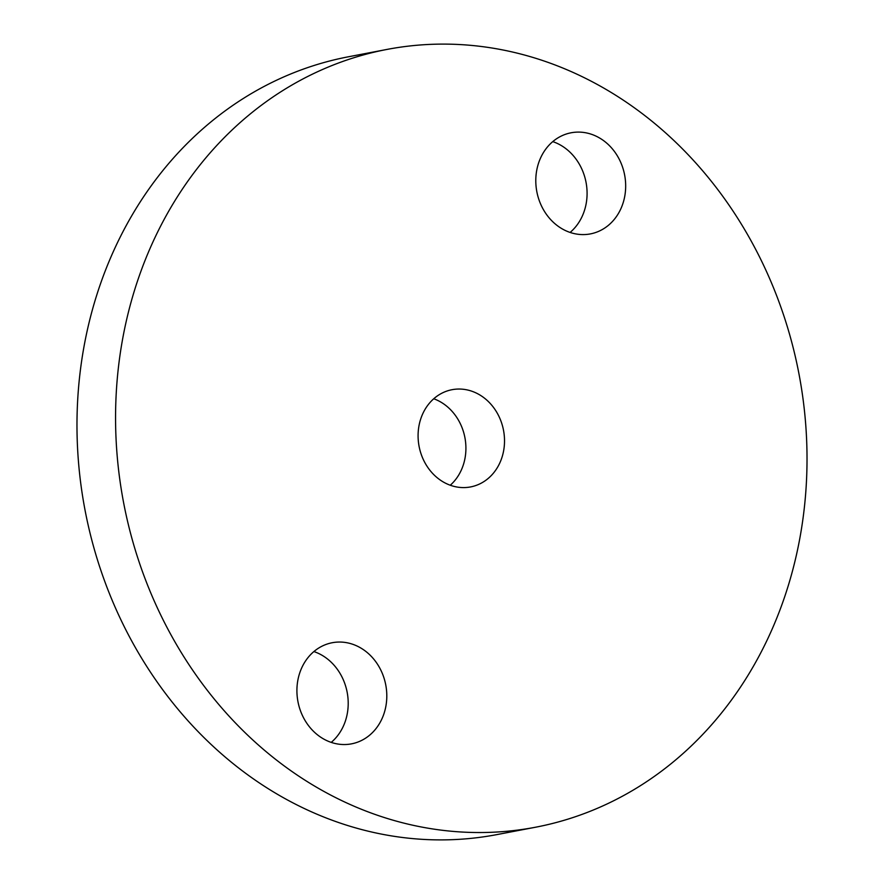 <?xml version="1.0" encoding="UTF-8"?>
<svg xmlns="http://www.w3.org/2000/svg" width="884" height="884" viewBox="0 0 884 884"><rect width="100%" height="100%" fill="white"/><g stroke="black" fill="none" stroke-linecap="round" stroke-linejoin="round"><path stroke-width="1.33" d="M422.939 413.369A49.493 42.973 79.2 0 0 427.005 466.222A49.493 42.973 79.2 0 0 470.575 486.929A49.493 42.973 79.2 0 0 499.659 463.271A49.493 42.973 79.2 0 0 495.592 410.408A49.493 42.973 79.2 0 0 452.022 389.7A49.493 42.973 79.2 0 0 422.939 413.369M450.254 485.239A49.493 42.973 79.2 0 0 461.061 470.631A49.493 42.973 79.2 0 0 433.746 398.761M540.842 157.396A51.471 44.686 79.2 0 0 545.074 212.37A51.471 44.686 79.2 0 0 590.379 233.906A51.471 44.686 79.2 0 0 620.623 209.287A51.471 44.686 79.2 0 0 616.402 154.324A51.471 44.686 79.2 0 0 571.086 132.788A51.471 44.686 79.2 0 0 540.842 157.396M570.103 232.437A51.471 44.686 79.2 0 0 582.037 216.657A51.471 44.686 79.2 0 0 552.776 141.617M301.963 667.343A51.471 44.686 79.2 0 0 306.196 722.316A51.471 44.686 79.2 0 0 351.501 743.853A51.471 44.686 79.2 0 0 381.755 719.233A51.471 44.686 79.2 0 0 377.523 664.271A51.471 44.686 79.2 0 0 332.207 642.734A51.471 44.686 79.2 0 0 301.963 667.343M331.224 742.383A51.471 44.686 79.2 0 0 343.158 726.604A51.471 44.686 79.2 0 0 313.897 651.563M768.163 637.894A395.933 343.766 79.2 0 0 735.643 215.055A395.933 343.766 79.2 0 0 387.093 49.405A395.933 343.766 79.2 0 0 154.424 238.735A395.933 343.766 79.2 0 0 186.944 661.575A395.933 343.766 79.2 0 0 535.494 827.236A395.933 343.766 79.2 0 0 768.163 637.894M387.093 49.405L348.506 56.764A395.933 343.766 79.2 0 0 115.837 246.106A395.933 343.766 79.2 0 0 148.357 668.945A395.933 343.766 79.2 0 0 496.907 834.595L535.494 827.236"/></g></svg>
